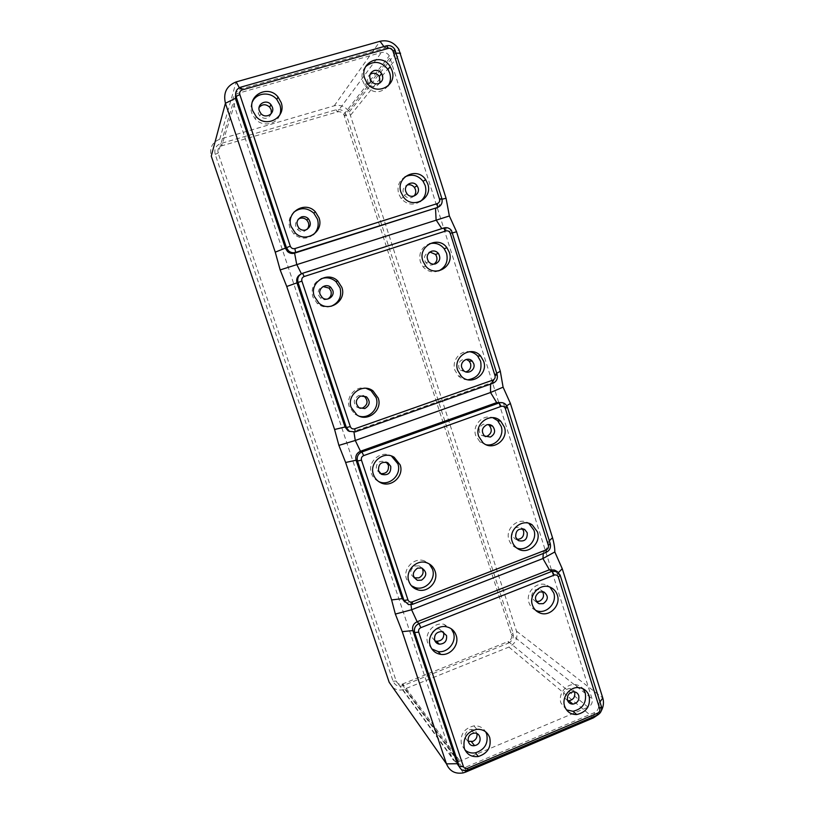<?xml version="1.0" encoding="UTF-8"?>
<svg xmlns="http://www.w3.org/2000/svg" width="814" height="814" viewBox="0 0 814 814"><rect width="100%" height="100%" fill="white"/><g stroke="black" fill="none" stroke-linecap="round" stroke-linejoin="round"><path stroke-width="0.61" stroke-dasharray="4.07 3.05" d="M313.38 234.676C306.909 239.469 300.427 239.275 293.915 234.117L289.825 227.737C288.115 221.734 289.408 216.585 293.701 212.301M279.67 115.242C276.241 124.908 262.23 127.065 255.209 118.936L251.75 113.085C250.519 109.157 250.732 105.403 252.401 101.801M420.248 201.557C413.278 205.739 406.908 204.731 401.139 198.524L398.657 193.813C396.856 186.498 398.962 180.84 404.955 176.862M388.146 85.887C380.616 93.936 372.832 93.732 364.794 85.267L362.718 81.034C361.151 75.478 362.159 70.645 365.74 66.524M380.016 82.916L376.078 86.477C373.127 87.149 370.685 86.203 368.742 83.649C366.748 80.026 367.195 76.933 370.105 74.359M413.96 196.082C410.643 198.769 407.448 198.524 404.385 195.329L403.296 193.233C402.442 189.387 403.713 186.66 407.132 185.063M271.347 113.472C268.762 118.946 264.916 119.821 259.829 116.076L258.292 113.451L259.096 107.438M307.193 229.324L304.283 231.227C301.821 231.898 299.613 231.359 297.649 229.609C294.617 225.844 294.831 222.364 298.27 219.18M437.525 207.478C439.896 205.443 440.669 202.849 439.855 199.695L392.989 51.394C390.934 48.443 388.258 47.314 384.951 48.016L240.079 89.153L235.714 92.877M392.928 687.626C395.858 689.824 399.186 690.537 402.899 689.753L508.923 647.069C515.516 643.63 518.04 638.318 516.493 631.135L349.298 111.976C345.492 106.492 340.466 104.426 334.239 105.8L219.749 139.225C212.189 142.308 209.361 147.934 211.264 156.105M459.34 766.615L465.516 767.226L594.403 712.647C597.873 710.764 599.206 707.915 598.412 704.1L557.407 573.656L554.487 570.065M468.162 741.33C463.695 737.474 464.021 733.668 469.129 729.883L470.807 729.446C473.901 729.293 475.936 730.677 476.902 733.607M508.201 643.243C512.423 641.045 514.041 637.637 513.044 633.038L346.601 115.69C344.526 110.846 341.015 108.873 336.06 109.778L220.645 143.569C215.812 145.543 214.001 149.135 215.211 154.365L393.101 681.237C395.085 685.561 398.422 687.026 403.113 685.632L508.201 643.243L508.241 641.493C511.07 640.028 512.148 637.749 511.487 634.676L343.813 114.489C342.175 112.179 340.038 111.325 337.403 111.915L221.744 145.818C218.518 147.141 217.307 149.552 218.121 153.042L396.194 681.033C397.252 683.546 399.175 684.615 401.933 684.248L508.241 641.493L588.084 707.183C591.503 705.331 592.816 702.533 592.032 698.778L498.87 402.93M498.656 402.248L389.326 55.83C387.311 52.92 384.666 51.811 381.42 52.513L237.749 93.396C233.72 95.014 232.214 98.016 233.221 102.411L451.902 757.722C453.195 760.795 455.525 762.077 458.903 761.568L588.084 707.183M349.654 431.471L353.846 431.339L490.547 383.089C494.22 381.359 495.624 378.449 494.759 374.359L449.409 231.38C447.405 228.897 444.912 228.042 441.931 228.826L300.753 274.165M438.746 270.879C432.804 272.955 427.615 271.632 423.158 266.921L420.339 261.833C418.488 253.032 421.56 246.998 429.548 243.722M434.004 264.153L432.682 264.774C430.057 265.496 427.808 264.815 425.926 262.739C423.28 258.17 424.216 254.68 428.703 252.269L429.894 252.014M468.03 379.792C464.367 379.833 461.172 378.571 458.465 376.017L454.884 370.207C451.577 360.978 459.839 350.335 469.21 351.689M465.842 371.906L460.358 370.238L458.791 367.643C458.211 361.813 460.734 359.066 466.361 359.391M331.206 306.247C326.19 307.773 321.581 306.898 317.368 303.612L312.779 296.866C310.826 288.532 313.594 282.499 321.103 278.754M327.645 299.053C325.112 300.152 322.731 299.847 320.513 298.107L318.478 295.075C317.582 290.873 319.108 288.034 323.056 286.569M359.452 416.249L355.036 414.367L349.338 406.949C345.512 396.815 355.85 385.368 366.107 388.319M360.002 408.302L357.071 407.254C352.91 402.757 353.429 398.87 358.618 395.584L363.013 395.665M434.869 640.771L431.898 637.362C431.278 631.817 433.72 628.968 439.214 628.815L443.355 631.99M566.503 709.889L560.968 703.042C557.875 694.444 565.862 683.76 574.735 684.584C578.093 684.818 580.86 686.202 583.028 688.746M431.847 648.941L427.716 642.979C424.063 633.333 434.147 621.804 443.996 624.307L451.282 628.815M567.643 700.63L563.573 696.947C562.912 692.083 564.947 689.275 569.678 688.502C571.947 688.644 573.565 689.753 574.511 691.849M536.375 601.556L535.368 601.292C530.443 597.496 530.586 593.61 535.805 589.631L540.14 589.662L542.511 591.605M535.663 610.337C532.407 608.801 530.189 606.267 528.998 602.736C525.081 592.134 537.484 580.28 547.14 585.327L549.949 587.138M465.028 750.07L461.497 744.718C459.839 734.676 463.99 728.388 473.941 725.864C479.09 725.569 482.997 727.553 485.673 731.817M404.711 601.943L406.756 602.848L410.775 602.564L543.467 551.017C547.028 549.196 548.402 546.316 547.578 542.378L504.975 406.868L503.378 404.171L500.895 402.594M486.304 444.78L479.995 441.961L475.722 435.602C471.988 425.366 482.794 413.96 492.663 417.653M485.317 436.579L481.237 435.164C477.879 430.769 478.561 427.116 483.282 424.196L488.135 424.572M516.707 548.005L514.967 547.222C512.047 545.573 510.042 543.111 508.943 539.824C504.649 528.266 519.169 516.249 528.785 523.321M516.971 539.458L514.814 538.746L512.179 535.419C511.996 528.713 514.987 526.19 521.164 527.838L522.232 528.703M378.571 481.471L378.011 481.196C374.806 479.456 372.608 476.841 371.388 473.351C366.941 461.792 381.094 449.633 391.463 456.033M380.453 473.616L376.302 469.576C376.007 462.749 379.11 460.144 385.612 461.742L386.253 462.179M411.355 585.714L406.522 579.141C402.492 568.61 414.509 556.654 424.694 560.999L429.293 563.949M414.163 577.777C409.35 573.728 409.615 569.79 414.947 565.974L419.169 565.893L422.11 568.152M598.473 714.468L601.302 710.764M442.033 199.196L439.855 199.695L441.87 198.596M239.306 87.729L240.079 89.153L240.69 87.179M383.893 46.561L384.951 48.016L386.599 45.788M396.194 53.164L393.783 53.144L395.502 50.967M404.833 689.143L465.74 772.059M334.239 105.8L380.046 41.27M350.702 115.039L400.569 53.205M219.749 139.225L236.172 81.909M465.679 770.604L465.516 767.226L467.653 770.095M516.493 631.135L602.787 698.005M220.645 143.569L221.744 145.818L237.749 93.396M336.06 109.778L337.403 111.915L381.42 52.513M599.959 701.943L598.412 704.1L601.383 706.471M558.526 572.517L557.407 573.656L560.144 575.162M215.211 154.365L218.121 153.042L233.221 102.411M513.044 633.038L511.487 634.676L592.032 698.778M593.691 716.625L594.403 712.647L597.344 715.079M346.601 115.69L344.454 115.863L390.11 57.54M403.113 685.632L402.879 683.964L460.052 761.202M508.923 647.069L593.467 717.846M393.101 681.237L396.194 681.033L451.902 757.722M441.799 228.622L443.956 227.93M301.434 273.758L302.543 273.29M452.635 232.875L450.478 233.496L452.564 232.641M490.547 384.127L490.547 383.089L492.877 383.302M496.733 373.26L494.759 374.359L497.12 374.511M353.978 432.214L353.846 431.339L355.25 431.898M549.328 540.72L547.578 542.378L550.254 543.671M506.735 405.759L504.975 406.868L507.397 407.234M543.284 553.469L543.467 551.017L546.113 552.37M411.019 604.731L410.775 602.564L412.556 604.324M295.248 232.936L293.915 234.117M256.176 116.595L255.209 118.936M403.479 197.029L401.139 198.524M366.819 82.641L364.794 85.267M406.929 193.691L404.385 195.329M299.114 228.307L297.649 229.609M392.989 51.394L394.698 49.196M402.899 689.753L463.37 772.852M349.298 111.976L398.829 49.308M464.336 767.612L466.453 770.482M343.813 114.489L389.326 55.83M401.933 684.248L458.903 761.568M449.409 231.38L451.485 230.515M463.42 370.401L460.358 370.238M359.127 407.804L357.071 407.254M442.043 631.583L439.214 628.815M578.52 687.586L574.735 684.584M550.712 587.454L547.14 585.327M476.862 729.313L473.941 725.864M446.672 626.841L443.996 624.307M543.905 591.992L540.14 589.662M406.756 602.848L408.516 604.609M518.355 540.588L514.814 538.746M386.996 462.403L385.612 461.742M427.208 562.952L424.694 560.999M503.378 404.171L505.789 404.527M356.929 414.947L355.036 414.367M421.815 568.04L419.169 565.893M461.304 376.231L458.465 376.017M260.907 113.543L259.829 116.076M523.575 528.988L521.164 527.838M518.264 549.012L514.967 547.222M425.691 266.086L423.158 266.921M322.212 297.527L320.513 298.107M381.501 474.338L379.232 473.117M379.09 481.827L378.011 481.196M473.911 733.18L470.807 729.446M318.925 303.123L317.368 303.612M537.026 602.38L535.368 601.292M370.94 80.82L368.742 83.649M483.017 442.796L479.995 441.961M428.673 261.803L425.926 262.739M484.493 435.978L481.237 435.164M573.697 691.768L569.678 688.502"/><path stroke-width="1.22" d="M293.701 212.301C300.488 207.224 307.193 207.509 313.817 213.166L317.44 219.129C319.149 225.213 317.796 230.403 313.38 234.676M319.007 217.806C324.298 231.654 305.647 243.61 295.248 232.936L291.127 226.496C285.643 212.251 305.25 200.427 315.344 211.782L319.007 217.806M301.516 216.9C296.479 219.668 295.675 223.463 299.114 228.307C301.099 230.067 303.337 230.616 305.82 229.935C310.795 227.218 311.63 223.453 308.303 218.63C306.318 216.799 304.06 216.219 301.516 216.9M281.125 102.483C286.742 117.196 266.453 128.775 256.176 116.595L252.686 110.684C246.886 95.564 268.101 84.188 278.022 96.978L281.125 102.483M252.401 101.801C256.471 92.572 270.299 91.31 276.841 99.501L279.914 104.945C281.034 108.476 280.952 111.905 279.67 115.242M272.364 107.133L270.899 104.568C266.32 98.799 256.736 104.029 259.361 110.887L260.907 113.543C265.567 119.18 274.949 113.909 272.364 107.133M427.767 183.923C433.16 198.616 412.545 209.839 403.479 197.029L400.976 192.267C395.411 177.126 417.043 166.158 425.651 179.65L427.767 183.923M404.955 176.862C411.945 173.677 417.999 175.163 423.097 181.308L425.193 185.531C426.882 192.084 425.234 197.426 420.248 201.557M405.83 191.575L406.929 193.691C411.019 199.623 420.573 194.526 418.081 187.759L417.063 185.745C413.064 179.66 403.306 184.707 405.83 191.575M392.012 70.482C397.68 85.979 375.671 96.693 366.819 82.641L364.713 78.368C358.882 62.444 381.827 52.035 390.232 66.667L392.012 70.482M365.74 66.524C373.687 60.226 381.105 61.203 388.003 69.434L389.764 73.219C391.096 77.798 390.557 82.021 388.146 85.887M378.357 83.679C382.753 81.604 383.852 78.205 381.654 73.514C379.711 70.859 377.218 69.862 374.186 70.533C369.729 72.65 368.65 76.078 370.94 80.82C372.904 83.404 375.376 84.351 378.357 83.679M370.105 74.359L371.947 73.464C374.949 72.802 377.411 73.789 379.344 76.414L380.016 82.916M407.132 185.063C410.012 184.239 412.444 185.032 414.418 187.454L415.425 189.448C416.127 191.982 415.639 194.19 413.96 196.082M259.096 107.438C262.383 103.948 265.924 103.866 269.709 107.194L271.164 109.737L271.347 113.472M298.27 219.18L300.02 218.325C302.533 217.653 304.782 218.223 306.746 220.045C309.3 223.087 309.452 226.18 307.193 229.324M235.714 92.877L235.46 98.331L285.47 248.372L287.607 251.607C289.703 253.347 292.033 253.866 294.597 253.144L437.525 207.478C441.33 205.82 442.775 202.859 441.87 198.596L394.698 49.196C392.633 46.215 389.926 45.085 386.599 45.788L240.69 87.179C236.559 88.828 235.002 91.911 236.04 96.418L286.406 247.588L288.563 250.854C290.669 252.615 293.02 253.134 295.604 252.411L437.515 207.478L437.332 203.581C439.245 202.757 439.967 201.272 439.509 199.125L392.928 50.936C392.043 48.84 390.557 47.975 388.461 48.341L242.165 89.916C240.099 90.741 239.316 92.287 239.835 94.556L290.283 246.154C291.198 248.219 292.735 249.023 294.892 248.575L437.332 203.581M392.928 687.626L389.173 682.295L211.264 156.105L225.427 103.256C223.036 92.837 226.618 85.714 236.172 81.909L380.046 41.27C387.83 39.642 394.088 42.318 398.829 49.308L446.072 198.28L449.359 215.975L280.158 269.933L275.254 252.157L225.427 103.256L235.46 98.331L236.04 96.418L239.835 94.556M597.344 715.079C600.844 713.176 602.187 710.307 601.383 706.471L560.144 575.162L557.214 571.55L552.065 571.286L418.966 623.595C415.191 625.518 413.766 628.5 414.672 632.539L459.32 766.544C460.632 769.688 463.013 770.99 466.453 770.482L597.344 715.079L597.71 713.115C599.46 712.158 600.142 710.724 599.735 708.801L558.323 577.045C557.529 575.213 556.186 574.562 554.273 575.101L420.848 627.665C418.966 628.622 418.243 630.117 418.701 632.142L463.4 766.493C464.214 768.304 465.608 768.894 467.572 768.274L597.71 713.115M389.173 682.295L446.469 763.868C449.623 771.255 455.26 774.256 463.37 772.852L465.74 772.059L465.679 770.604M557.214 571.55L554.487 570.065L549.379 569.8L417.134 621.713C413.4 623.616 411.976 626.577 412.871 630.585L457.244 763.705L459.34 766.615M463.4 766.493L459.32 766.544L457.244 763.705L446.469 763.868L402.228 631.644L395.35 614.071L391.615 599.928L345.624 462.474L338.889 445.39L334.595 429.487L286.742 286.487L280.158 269.933M601.302 710.764C603.55 706.593 604.049 702.34 602.787 698.005L562.24 568.711L554.812 551.953C554.863 548.158 554.1 543.416 552.523 537.718L510.419 403.459L503.093 387.169L500.315 371.265L456.562 231.756L449.359 215.975M476.902 733.607C477.462 737.087 476.139 739.672 472.924 741.351L468.162 741.33M498.87 402.93L498.656 402.248M554.812 551.953L542.918 558.546L411.589 609.757L395.35 614.071M598.473 714.468L593.467 717.846L465.74 772.059M300.753 274.165C297.293 276.088 296.042 279.019 296.998 282.957L345.014 427.004L348.005 430.748L349.654 431.471M302.543 273.29C298.534 275.04 297.029 278.093 298.016 282.438L346.367 427.533L349.369 431.308L355.25 431.898L492.877 383.302C496.581 381.552 497.995 378.622 497.12 374.511L451.485 230.515C449.47 228.012 446.957 227.147 443.956 227.93L302.543 273.29L304.171 276.516C302.167 277.391 301.404 278.917 301.902 281.095L350.315 426.597C351.19 428.571 352.676 429.304 354.772 428.785L492.887 380.097C494.749 379.222 495.451 377.757 495.014 375.692L450.254 233.303C449.409 231.298 447.975 230.515 445.94 230.942L304.171 276.516M422.853 260.958C417.46 246.327 438.156 235.043 446.927 247.721L449.318 252.33C454.527 266.493 434.9 278.001 425.691 266.086L422.853 260.958M457.692 370.37C452.625 356.685 471.52 344.933 480.626 356.003L483.669 361.314C488.532 374.501 470.807 386.396 461.304 376.231L457.692 370.37M341.839 287.342C346.917 300.6 329.405 312.729 318.925 303.123L314.296 296.316C309.025 282.641 327.523 270.594 337.718 280.942L341.839 287.342M378.205 398.056C382.875 410.276 367.49 422.558 356.929 414.947L351.18 407.468C346.316 394.831 362.729 382.539 373.087 390.974L378.205 398.056M429.548 243.722C435.358 242.358 440.242 244.027 444.2 248.728L446.571 253.286C448.382 261.325 445.777 267.196 438.746 270.879M435.49 263.868C439.967 261.477 440.923 257.997 438.39 253.408C436.487 251.231 434.188 250.508 431.481 251.231C426.943 253.663 426.007 257.193 428.673 261.803C430.575 263.899 432.844 264.591 435.49 263.868M429.894 252.014L435.541 254.426C437.851 258.191 437.342 261.436 434.004 264.153M469.21 351.689C472.507 352.086 475.305 353.52 477.615 355.983L480.626 361.243C482.315 371.713 478.113 377.899 468.03 379.792M461.843 367.786L463.42 370.401C467.724 375.162 475.976 369.739 473.728 363.644L472.262 361.151C468.04 356.196 459.544 361.589 461.843 367.786M466.361 359.391L469.118 361.08L470.563 363.553C471.377 367.775 469.8 370.563 465.842 371.906M321.103 278.754C326.567 276.892 331.532 277.859 335.989 281.644L340.069 287.973C342.022 296.571 339.062 302.655 331.206 306.247M332.753 290.364L330.81 287.383C326.109 282.753 317.775 288.268 320.156 294.464L322.212 297.527C326.974 302.014 335.093 296.469 332.753 290.364M323.056 286.569L329.019 288.075L330.952 291.015C331.817 294.556 330.718 297.232 327.645 299.053M366.107 388.319L371.042 390.618L376.119 397.629C379.873 407.692 369.719 419.078 359.452 416.249M360.694 396.021C355.443 399.338 354.924 403.266 359.127 407.804L364.825 408.536C370.004 405.291 370.563 401.394 366.514 396.845L360.694 396.021M363.013 395.665L364.387 396.398C368.396 400.905 367.836 404.762 362.718 407.977L360.002 408.302M503.093 387.169L490.537 392.501L355.28 440.476L338.889 445.39M446.51 635.51L442.043 631.583C436.487 631.745 434.025 634.625 434.656 640.221C435.48 642.429 437.037 643.752 439.326 644.179C444.77 643.864 447.161 640.974 446.51 635.51M443.355 631.99L443.64 632.712C444.291 638.125 441.921 640.984 436.528 641.279L434.869 640.771M564.631 706.226C561.518 697.557 569.576 686.762 578.52 687.586C583.76 688.105 587.291 690.893 589.122 695.939C590.649 706.013 586.518 712.209 576.75 714.529C570.817 714.621 566.778 711.853 564.631 706.226M583.028 688.746L585.256 692.867C586.762 702.848 582.671 708.984 572.985 711.283L566.503 709.889M451.282 628.815L453.398 632.773C456.827 641.992 447.761 653.184 438.115 651.576L431.847 648.941M567.531 700.294C568.467 702.797 570.258 704.069 572.883 704.11C577.472 703.154 579.426 700.315 578.734 695.604C577.859 693.213 576.18 691.941 573.697 691.768C568.925 692.551 566.87 695.39 567.531 700.294M574.511 691.849L574.674 692.297C575.356 696.967 573.422 699.775 568.884 700.732L567.643 700.63M542.511 591.605C544.495 595.675 543.477 598.88 539.479 601.21L536.375 601.556M549.949 587.138L553.724 592.918C557.366 602.94 546.367 614.519 536.721 610.754L535.663 610.337M532.407 605.036C528.459 594.342 540.974 582.366 550.712 587.454C553.958 589.021 556.166 591.575 557.346 595.115C561.019 605.229 549.928 616.92 540.201 613.115C536.375 611.721 533.781 609.025 532.407 605.036M464.316 748.341C462.647 738.217 466.829 731.867 476.862 729.313C483.17 729.079 487.464 731.867 489.753 737.667C491.463 747.16 487.647 753.438 478.317 756.501C471.55 757.285 466.88 754.558 464.316 748.341M485.673 731.817L486.721 734.147C488.41 743.569 484.635 749.786 475.386 752.808C471.438 753.449 467.979 752.533 465.028 750.07M430.25 645.695C426.556 635.968 436.742 624.318 446.672 626.841C451.343 627.97 454.507 630.819 456.155 635.388C459.615 644.688 450.468 655.982 440.73 654.364C435.592 653.52 432.092 650.63 430.25 645.695M543.243 603.652C548.412 599.786 548.636 595.899 543.905 591.992L539.529 591.971C534.269 595.98 534.126 599.908 539.092 603.734L543.243 603.652M550.254 543.671L507.397 407.234L505.789 404.527C503.856 402.686 501.607 402.167 499.063 402.961L361.915 451.953C358.038 453.795 356.563 456.807 357.509 460.999L403.958 600.386L408.516 604.609L412.556 604.324L546.113 552.37C549.704 550.549 551.088 547.649 550.254 543.671L548.382 545.451L505.341 408.536C504.527 406.624 503.133 405.901 501.159 406.389L363.685 455.616C361.731 456.542 360.999 458.048 361.477 460.144L407.967 599.908C408.821 601.79 410.256 602.452 412.281 601.882L546.306 549.816C548.107 548.901 548.799 547.446 548.382 545.451M500.895 402.594L496.693 402.615L360.47 451.251C356.613 453.083 355.148 456.074 356.084 460.225L402.228 598.646L404.711 601.943M478.703 436.375C473.88 423.361 491.422 411.375 500.763 421.225L504.385 427.075C508.994 439.57 492.704 451.617 483.017 442.796L478.703 436.375M512.199 541.554C507.855 529.853 522.598 517.714 532.275 524.928L537.413 531.857C541.503 542.999 528.133 555.026 518.264 549.012C515.323 547.354 513.308 544.871 512.199 541.554M400.142 464.835C404.517 476.332 390.649 488.573 380.107 482.417C376.882 480.657 374.654 478.022 373.433 474.501C368.834 462.576 383.77 450.244 394.18 457.295L400.142 464.835M435.073 571.204C438.919 581.41 427.849 593.243 417.633 589.784C413.339 588.42 410.419 585.581 408.862 581.277C404.802 570.645 416.931 558.567 427.208 562.952C431.054 564.489 433.679 567.236 435.073 571.204M492.663 417.653L497.588 420.594L501.18 426.394C504.507 435.734 495.777 446.56 486.304 444.78M490.404 437.057C495.095 434.188 495.828 430.545 492.612 426.119C490.822 424.593 488.807 424.186 486.558 424.908C481.796 427.859 481.105 431.552 484.493 435.978L490.404 437.057M488.135 424.572L489.285 425.396C492.47 429.782 491.748 433.394 487.108 436.223L485.317 436.579M528.785 523.321L533.943 530.229C537.657 540.435 526.475 552.004 516.707 548.005M515.7 537.23L518.355 540.588C524.521 542.022 527.482 539.428 527.238 532.804L524.776 529.568C518.538 527.899 515.516 530.463 515.7 537.23M522.232 528.703L523.606 531.043C524.257 536.253 522.039 539.061 516.971 539.458M391.463 456.033L397.853 463.777C402.085 474.908 389.031 486.935 378.571 481.471M390.751 466.351L387.942 462.851C381.379 461.233 378.245 463.868 378.541 470.767L381.501 474.338C388.003 475.793 391.086 473.127 390.751 466.351M386.253 462.179L388.4 465.201C388.99 471.164 386.335 473.962 380.453 473.616M429.293 563.949L432.499 569.169C436.304 579.283 425.335 591.005 415.201 587.576L411.355 585.714M417.551 568.121C411.945 572.395 411.904 576.454 417.429 580.311L421.52 580.158C427.055 576.007 427.157 571.967 421.815 568.04L417.551 568.121M422.11 568.152C424.094 572.323 423.026 575.569 418.884 577.889L414.163 577.777M472.222 733.628C465.496 736.09 467.663 747.059 474.582 745.624L476.048 745.207C482.621 742.785 480.728 732.051 473.911 733.18L472.222 733.628M441.799 228.622L436.101 219.943L435.531 208.516L437.515 207.478M446.072 198.28L442.033 199.196M441.87 198.596L439.509 199.125M301.434 273.758L296.703 264.387L294.597 253.144L295.604 252.411L294.892 248.575M275.254 252.157L290.283 246.154M236.172 81.909L239.306 87.729M240.69 87.179L242.165 89.916M380.046 41.27L383.893 46.561M386.599 45.788L388.461 48.341M400.569 53.205L396.194 53.164M395.502 50.967L392.928 50.936M601.383 706.471L599.735 708.801M402.228 631.644L412.871 630.585L414.672 632.539L418.701 632.142M602.787 698.005L599.959 701.943M562.24 568.711L558.526 572.517M543.284 553.469L542.918 558.546L549.379 569.8L552.065 571.286L554.273 575.101M411.019 604.731L411.589 609.757L417.134 621.713L418.966 623.595L420.848 627.665M560.144 575.162L558.323 577.045M286.742 286.487L301.902 281.095M334.595 429.487L345.014 427.004L346.367 427.533L350.315 426.597M452.564 232.641L450.254 233.303M443.956 227.93L445.94 230.942M355.25 431.898L354.772 428.785M492.877 383.302L492.887 380.097M497.12 374.511L495.014 375.692M456.562 231.756L452.635 232.875M500.315 371.265L496.733 373.26M501.159 406.389L499.063 402.961L496.693 402.615L490.537 392.501L490.547 384.127M363.685 455.616L361.915 451.953L360.47 451.251L355.28 440.476L353.978 432.214M467.653 770.095L467.572 768.274M345.624 462.474L356.084 460.225L357.509 460.999L361.477 460.144M391.615 599.928L402.228 598.646L403.958 600.386L407.967 599.908M546.113 552.37L546.306 549.816M507.397 407.234L505.341 408.536M412.556 604.324L412.281 601.882M552.523 537.718L549.328 540.72M510.419 403.459L506.735 405.759M593.467 717.846L593.691 716.625M381.654 73.514L379.344 76.414M270.899 104.568L269.709 107.194M287.607 251.607L288.563 250.854M348.005 430.748L349.369 431.308M446.927 247.721L444.2 248.728M438.39 253.408L435.541 254.426M480.626 356.003L477.615 355.983M337.718 280.942L335.989 281.644M330.81 287.383L329.019 288.075M373.087 390.974L371.042 390.618M572.883 704.11L568.884 700.732M500.763 421.225L497.588 420.594M492.612 426.119L489.285 425.396M532.275 524.928L528.846 523.361M394.18 457.295L391.951 456.308M387.942 462.851L386.996 462.403M417.429 580.311L414.835 578.042M474.582 745.624L471.469 741.768M540.201 613.115L536.721 610.754M524.776 529.568L523.575 528.988M308.303 218.63L306.746 220.045M478.317 756.501L475.386 752.808M439.326 644.179L436.528 641.279M417.063 185.745L414.418 187.454M417.633 589.784L415.201 587.576M315.344 211.782L313.817 213.166M380.107 482.417L379.09 481.827M440.73 654.364L438.115 651.576M366.514 396.845L364.387 396.398M390.232 66.667L388.003 69.434M472.262 361.151L469.118 361.08M539.092 603.734L537.026 602.38M278.022 96.978L276.841 99.501M576.75 714.529L572.985 711.283M425.651 179.65L423.097 181.308"/></g></svg>
